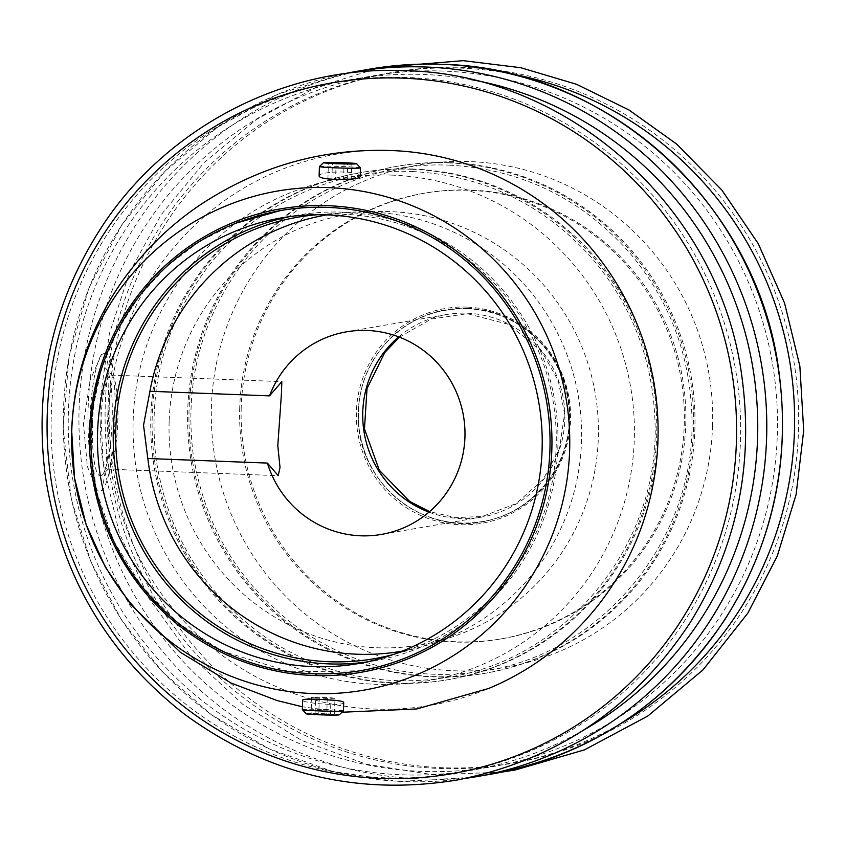 <?xml version="1.0" encoding="UTF-8"?>
<svg xmlns="http://www.w3.org/2000/svg" width="846" height="846" viewBox="0 0 846 846"><rect width="100%" height="100%" fill="white"/><g stroke="black" fill="none" stroke-linecap="round" stroke-linejoin="round"><path stroke-width="0.63" stroke-dasharray="4.23 3.17" d="M391.74 175.101A254.91 250.564 -99.8 0 0 235.801 223.143A254.91 250.564 -99.8 0 0 234.628 633.643A254.91 250.564 -99.8 0 0 620.53 514.728A254.91 250.564 -99.8 0 0 391.74 175.101M169.147 421.477A218.321 214.588 -99.8 0 0 485.096 622.656A218.321 214.588 -99.8 0 0 496.972 244.97A218.321 214.588 -99.8 0 0 169.147 421.477M239.725 407.666A226.125 222.276 -99.8 0 0 500.494 639.005A226.125 222.276 -99.8 0 0 681.019 378.331A226.125 222.276 -99.8 0 0 423.486 193.353A226.125 222.276 -99.8 0 0 239.725 407.666M712.554 425.781A254.91 250.564 80.2 0 1 453.995 670.783A254.91 250.564 80.2 0 1 211.437 406.577A254.91 250.564 80.2 0 1 469.995 161.575A254.91 250.564 80.2 0 1 712.554 425.781M428.996 512.126A102.789 101.034 -99.8 0 0 481.3 517.16A102.789 101.034 -99.8 0 0 564.62 409.168A102.789 101.034 -99.8 0 0 467.024 313.21A102.789 101.034 -99.8 0 0 446.286 314.585A102.789 101.034 -99.8 0 0 398.709 336.877M100.748 423.582A47.059 8.471 92.2 0 0 107.474 469.128A47.059 8.471 92.2 0 0 109.049 468.398A47.059 8.471 92.2 0 0 117.742 422.44A47.059 8.471 92.2 0 0 112.592 375.941A47.059 8.471 92.2 0 0 111.08 375.095A47.059 8.471 92.2 0 0 100.748 423.582M395.791 150.736A279.582 274.813 -99.8 0 0 108.351 419.278A279.582 274.813 -99.8 0 0 488.702 688.454M102.091 490.521L106.236 465.512L109.092 374.545L106.437 352.507L101.467 354.559L90.078 380.309L83.468 423.793L87.371 466.548L97.205 490.172L102.091 490.521A69.89 12.584 92.2 0 0 115.014 419.658A69.89 12.584 92.2 0 0 106.437 352.507M343.698 702.476C344.946 706.6 301.091 703.227 302.667 700.044M319.122 176.158C317.842 170.892 361.76 170.268 360.237 176.306M241.216 407.402A226.125 222.276 -99.8 0 0 501.985 638.751A226.125 222.276 -99.8 0 0 682.511 378.077A226.125 222.276 -99.8 0 0 424.978 193.1A226.125 222.276 -99.8 0 0 241.216 407.402M101.467 354.559A69.89 12.584 92.2 0 0 89.676 424.036A69.89 12.584 92.2 0 0 97.205 490.172M92.542 423.539A54.102 9.74 92.2 0 0 102.091 475.071A54.102 9.74 92.2 0 0 112.084 422.217A54.102 9.74 92.2 0 0 106.162 368.761A54.102 9.74 92.2 0 0 92.542 423.539M302.339 709.614A20.558 0.772 -178.2 0 1 322.918 709.487A20.558 0.772 -178.2 0 1 343.434 710.915M306.263 713.802A16.529 0.624 -178.2 0 1 322.781 713.675A16.529 0.624 -178.2 0 1 339.267 714.838M311.095 713.844L334.434 714.743L311.095 713.844L311.614 697.421L319.312 697.326L330.976 697.77L330.458 714.193M319.428 166.556A20.558 0.772 -178.2 0 1 339.976 166.451A20.558 0.772 -178.2 0 1 360.491 167.846M402.358 651.113A221.345 217.57 -99.8 0 0 421.435 646.841A221.345 217.57 -99.8 0 0 580.092 408.407A221.345 217.57 -99.8 0 0 370.865 212.05A221.345 217.57 -99.8 0 0 346.384 212.515A221.345 217.57 -99.8 0 0 326.968 214.884M393.305 654.508A224.042 220.214 -99.8 0 0 394.194 654.265A224.042 220.214 -99.8 0 0 554.775 412.933A224.042 220.214 -99.8 0 0 343.011 214.186A224.042 220.214 -99.8 0 0 318.233 214.662A224.042 220.214 -99.8 0 0 317.303 214.725M366.202 662.069A226.125 222.276 -99.8 0 0 374.101 660.853A226.125 222.276 -99.8 0 0 557.419 423.286A226.125 222.276 -99.8 0 0 342.693 212.166A226.125 222.276 -99.8 0 0 297.094 215.201A226.125 222.276 -99.8 0 0 289.237 216.703M319.312 697.326L318.794 713.749M330.976 697.77L334.942 698.31L334.434 714.743M334.942 698.31L327.254 698.415L326.736 714.838M327.254 698.415L315.579 697.961L315.072 714.394M315.579 697.961L311.614 697.421M335.598 179.077L351.227 180.071L327.899 179.172L335.598 179.077L336.084 163.437M347.262 179.521L347.759 163.701M351.227 180.071L351.746 163.648M343.539 180.166L344.047 163.743M331.865 179.722L332.383 163.299M327.899 179.172L328.417 162.749M466.907 307.119A108.933 107.082 -99.8 0 0 369.046 466.77A108.933 107.082 -99.8 0 0 554.5 473.876A108.933 107.082 -99.8 0 0 466.907 307.119M280.629 210.527A233.528 229.541 -99.8 0 0 94.202 479.735A233.528 229.541 -99.8 0 0 360.163 670.772L290.093 671.84L222.847 651.378L178.654 623.46L141.716 586.204L113.893 541.525L96.613 491.685L91.03 450.759L92.648 409.453L101.404 369.131L116.991 331.093L138.945 296.502L166.599 266.416L199.085 241.755L235.389 223.312M467.267 308.568A107.421 105.581 -99.8 0 0 370.77 465.987A107.421 105.581 -99.8 0 0 553.644 472.999A107.421 105.581 -99.8 0 0 467.267 308.568M448.697 162.897A257.279 252.891 -99.8 0 0 217.57 539.97A257.279 252.891 -99.8 0 0 655.587 556.753A257.279 252.891 -99.8 0 0 448.697 162.897M450.04 162.665A257.279 252.891 -99.8 0 0 218.924 539.737A257.279 252.891 -99.8 0 0 656.94 556.52A257.279 252.891 -99.8 0 0 450.04 162.665M443.738 71.085A350.572 344.597 -99.8 0 0 128.804 584.882A350.572 344.597 -99.8 0 0 725.657 607.756A350.572 344.597 -99.8 0 0 443.738 71.085M369.797 69.118A357.699 351.598 -99.8 0 0 84.251 481.459A357.699 351.598 -99.8 0 0 491.611 774.058M508.213 73.285A350.572 344.597 -99.8 0 0 460.859 68.124A350.572 344.597 -99.8 0 0 115.225 500.663A350.572 344.597 -99.8 0 0 620.604 723.69M464.909 67.426A350.572 344.597 -99.8 0 0 149.975 581.223A350.572 344.597 -99.8 0 0 746.828 604.097A350.572 344.597 -99.8 0 0 464.909 67.426M354.114 71.825A357.699 351.598 -99.8 0 0 68.568 484.166A357.699 351.598 -99.8 0 0 475.938 776.765M406.884 77.451A350.572 344.597 -99.8 0 0 91.95 591.248A350.572 344.597 -99.8 0 0 688.803 614.122A350.572 344.597 -99.8 0 0 406.884 77.451M471.359 79.651A350.572 344.597 -99.8 0 0 424.005 74.49A350.572 344.597 -99.8 0 0 78.371 507.029A350.572 344.597 -99.8 0 0 583.751 730.056M413.186 169.031A257.279 252.891 -99.8 0 0 182.07 546.104A257.279 252.891 -99.8 0 0 620.086 562.897A257.279 252.891 -99.8 0 0 413.186 169.031M411.843 169.274A257.279 252.891 -99.8 0 0 180.716 546.336A257.279 252.891 -99.8 0 0 618.743 563.129A257.279 252.891 -99.8 0 0 411.843 169.274M446.286 314.585L346.416 331.844M481.3 517.16L381.419 534.418M107.474 469.128L278.228 475.674M111.08 375.095L281.834 381.631M342.038 712.237L302.434 706.801M424.978 193.1L423.486 193.353M501.985 638.751L500.494 639.005M112.592 375.941L106.162 368.761M109.049 468.398L102.091 475.071M346.384 212.515L318.233 214.662M421.435 646.841L394.194 654.265M297.094 215.201L281.337 217.919M374.101 660.853L358.355 663.571M467.14 308.716C497.321 310.376 522.595 322.622 542.942 345.475C559.576 365.176 568.343 387.976 569.242 413.863C571.484 465.067 532.599 513.49 482.876 521.453C455.571 526.022 430.17 520.776 406.683 505.697C379.981 487.317 364.171 461.958 359.243 429.62C355.754 399.915 362.86 373.192 380.584 349.451C402.971 321.818 431.82 308.24 467.14 308.716M399.428 337.152L431.185 319.037L467.267 313.676L508.34 324.304L541.567 351.164L558.254 380.605L564.578 413.906L559.481 448.644L543.1 479.502L516.039 503.645L482.283 516.462L455.634 517.625L429.578 511.629M467.478 308.335C517.096 309.276 562.23 350.255 568.755 400.243C572.171 424.512 568.089 447.354 556.52 468.79C539.907 497.543 515.478 515.193 483.235 521.718C422.915 534.503 360.142 483.732 358.397 421.71C357.097 386.992 369.036 357.953 394.225 334.593C415.312 316.393 439.73 307.637 467.478 308.335M449.268 165.16C520.988 169.105 581.022 198.218 629.371 252.489C668.89 299.315 689.712 353.48 691.838 414.984C697.167 536.628 604.795 651.674 486.662 670.603C421.784 681.464 361.443 668.985 305.639 633.178C242.199 589.503 204.637 529.247 192.93 452.409C184.64 381.853 201.538 318.36 243.627 261.953C291.659 198.725 370.527 161.597 449.268 165.16M502.175 772.07L433.818 774.873L366.149 764.202L301.726 740.44L242.982 704.496L190.794 656.221L149.055 598.439L119.413 533.435L103.075 463.809L100.325 398.413L109.356 333.673L129.872 271.746L161.174 214.715L204.341 162.358L256.602 119.371L316.013 87.35L380.436 67.447M343.55 73.824L278.123 94.149L217.898 126.995L165.15 171.093L121.866 224.782L88.925 287.915L69.065 356.515L63.09 427.833L71.233 499.003L90.892 561.818L121.517 619.97L162.104 671.502L211.257 714.659L269.176 748.858L332.372 771.351L398.54 781.334L465.321 778.436M412.414 171.526C484.134 175.471 544.168 204.584 592.517 258.865C632.036 305.692 652.858 359.846 654.984 421.35C660.314 542.995 567.941 658.04 449.808 676.969C384.93 687.83 324.589 675.362 268.785 639.544C205.345 595.87 167.783 535.624 156.076 458.775C147.786 388.219 164.684 324.737 206.773 268.319C254.805 205.092 333.673 167.973 412.414 171.526"/><path stroke-width="1.27" d="M337.089 163.712A16.529 0.624 -178.2 0 1 323.574 162.654A16.529 0.624 -178.2 0 1 340.103 162.58A16.529 0.624 -178.2 0 1 356.589 163.69A16.529 0.624 -178.2 0 1 337.089 163.712M336.116 162.654L351.746 163.648L332.383 163.299L328.417 162.749L336.116 162.654L336.084 163.437M281.432 393.802L277.805 445.683L280.015 467.436L278.228 475.674L267.399 463.079A102.789 101.034 -99.8 0 0 381.419 534.418A102.789 101.034 -99.8 0 0 463.471 415.925A102.789 101.034 -99.8 0 0 346.416 331.844A102.789 101.034 -99.8 0 0 269.504 395.865L281.834 381.641L281.432 393.802M398.709 336.877A102.789 101.034 -99.8 0 0 369.385 378.606A102.789 101.034 -99.8 0 0 428.996 512.126M326.968 214.884A221.345 217.57 -99.8 0 0 149.932 391.275L143.534 425.231L147.817 458.5L267.399 463.079M149.932 391.275L269.504 395.865M342.038 712.237L416.782 708.948L488.702 688.454A279.582 274.813 -99.8 0 0 653.947 383.005A279.582 274.813 -99.8 0 0 395.791 150.736C325.573 147.468 260.769 165.256 201.38 204.087C172.076 223.556 146.58 248.047 124.87 277.541C111.683 295.603 100.611 315.442 91.685 337.057C79.693 365.863 73.02 396.975 71.656 430.381L74.533 478.053L86.081 524.478L105.412 567.211L130.961 604.721L180.367 652.308L230.979 682.986L277.192 700.583L302.434 706.801M71.751 431.058A253.261 248.946 -99.8 0 0 438.281 664.438A253.261 248.946 -99.8 0 0 452.05 226.294A253.261 248.946 -99.8 0 0 71.751 431.058M334.413 700.277C340.42 700.858 343.518 701.588 343.698 702.476L343.434 710.915A20.558 0.772 -178.2 0 1 343.423 710.936A20.558 0.772 -178.2 0 1 319.164 710.904A20.558 0.772 -178.2 0 1 302.36 709.646A20.558 0.772 -178.2 0 1 302.339 709.614L302.646 700.044C303.418 699.134 309.044 698.912 319.524 699.378L334.413 700.277M351.555 179.141L335.862 179.405C325.393 179.003 319.809 177.924 319.122 176.158L319.407 166.577A20.558 0.772 -178.2 0 1 319.428 166.556A20.558 0.772 -178.2 0 0 336.232 167.868A20.558 0.772 -178.2 0 0 360.502 167.868L360.237 176.306C360.005 177.66 357.118 178.612 351.555 179.141M343.423 710.936L339.267 714.838A16.529 0.624 -178.2 0 1 319.767 714.807A16.529 0.624 -178.2 0 1 306.263 713.802L302.36 709.646M356.589 163.69L360.491 167.846A20.558 0.772 -178.2 0 1 360.502 167.868M147.817 458.5A221.345 217.57 -99.8 0 0 402.358 651.113M317.303 214.725A224.042 220.214 -99.8 0 0 118.979 475.452A224.042 220.214 -99.8 0 0 393.305 654.508M289.237 216.703A226.125 222.276 -99.8 0 0 116.568 475.875A226.125 222.276 -99.8 0 0 366.202 662.069M326.947 214.884A226.125 222.276 -99.8 0 0 281.337 217.919A226.125 222.276 -99.8 0 0 100.822 478.593A226.125 222.276 -99.8 0 0 358.355 663.571A226.125 222.276 -99.8 0 0 541.673 426.003A226.125 222.276 -99.8 0 0 326.947 214.884M347.759 163.701L347.78 163.098M328.068 205.705A235.177 231.159 -99.8 0 0 116.811 550.376A235.177 231.159 -99.8 0 0 517.192 565.72A235.177 231.159 -99.8 0 0 328.068 205.705M327.719 207.397A233.528 229.541 -99.8 0 0 280.629 210.527C218.659 222.202 169.189 253.906 132.24 305.639C94.266 362.627 82.411 424.893 96.677 492.435C110.34 549.054 140.256 594.749 186.437 629.509C239.016 666.934 296.925 680.681 360.163 670.772A233.528 229.541 -99.8 0 0 549.477 425.422A233.528 229.541 -99.8 0 0 327.719 207.397M441.929 64.317A357.699 351.598 -99.8 0 0 369.797 69.118C393.697 64.994 417.765 63.397 442.014 64.317C606.751 67.458 756.599 203.241 778.574 369.099C791.147 459.177 773.392 542.445 725.318 618.881C668.689 703.47 590.783 755.203 491.611 774.058A357.699 351.598 -99.8 0 0 781.588 398.265A357.699 351.598 -99.8 0 0 441.929 64.317M620.604 723.69A350.572 344.597 -99.8 0 0 789.413 359.603A350.572 344.597 -99.8 0 0 508.213 73.285M491.611 774.058L475.938 776.765A357.699 351.598 -99.8 0 0 765.905 400.972A357.699 351.598 -99.8 0 0 426.257 67.035A357.699 351.598 -99.8 0 0 354.114 71.825L343.55 73.824M402.833 78.149A350.572 344.597 -99.8 0 0 87.899 591.946A350.572 344.597 -99.8 0 0 684.752 614.82A350.572 344.597 -99.8 0 0 402.833 78.149M583.751 730.056A350.572 344.597 -99.8 0 0 752.559 365.969A350.572 344.597 -99.8 0 0 471.359 79.651M323.574 162.654L319.428 166.556M235.389 223.312L280.629 210.527M429.578 511.629L409.675 501.445L379.262 470.186L364.457 428.922L367.027 388.578L384.793 352.496L399.428 337.152M380.436 67.447L463.196 60.658L520.829 67.722L576.602 84.314L628.969 109.959L676.525 143.968L721.839 190.054L758.249 243.659L784.538 303.005L799.861 366.149L803.7 430.572L796.086 494.582L777.263 556.108L747.832 613.128L703.047 669.821L647.814 716.044L584.438 749.873L515.542 769.913L502.175 772.07M369.797 69.118L354.114 71.825M405.16 70.683C570.141 73.814 720.158 210.02 741.826 376.174C754.093 465.089 736.76 547.415 689.807 623.153C633.834 708.049 556.404 760.311 457.517 779.938C357.974 796.245 267.125 774.439 184.957 714.521C106.416 653.302 59.77 573.07 45.05 473.845C34.104 383.365 53.478 300.33 103.149 224.74C168.999 125.409 287.027 65.184 405.16 70.683M465.321 778.436L475.938 776.765"/></g></svg>
